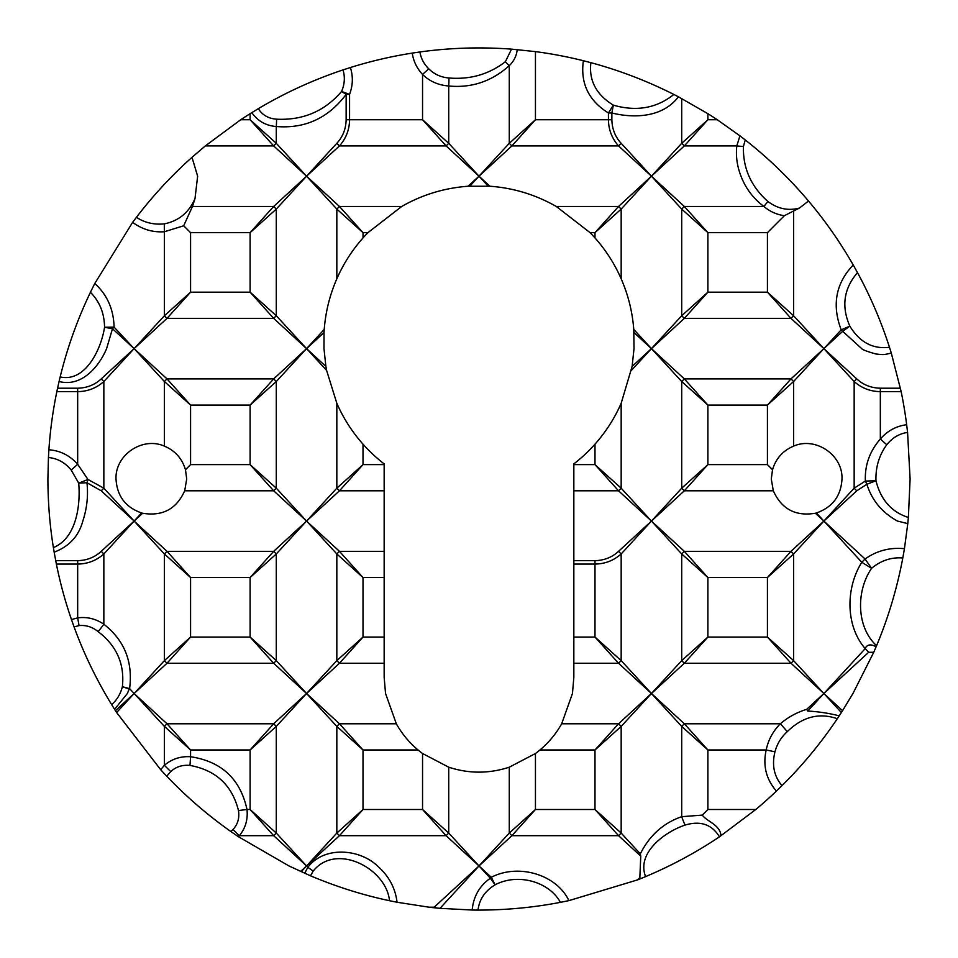 <?xml version="1.0" encoding="UTF-8"?>
<svg xmlns="http://www.w3.org/2000/svg" width="958" height="958" viewBox="0 0 958 958"><rect width="100%" height="100%" fill="white"/><g stroke="black" fill="none" stroke-linecap="round" stroke-linejoin="round"><path stroke-width="1.44" d="M310.464 875.792L313.194 871.073C336.33 842.106 386.481 868.726 389.499 900.712C362.807 895.059 336.462 886.749 310.464 875.792L288.957 865.948L238.326 836.657L230.89 831.544C207.826 815.294 186.451 796.852 166.752 776.231L160.693 769.729L116.625 712.524L134.12 693.508L129.605 688.61L134.12 693.508L115.451 710.692L114.577 709.315L127.366 693.508L129.21 688.994L122.373 686.718L129.605 688.61C133.042 661.822 124.456 640.363 103.847 624.221L103.847 553.964C96.375 560.574 87.645 563.939 77.67 564.07L56.378 564.07L54.151 552.167C69.204 546.479 78.76 536.109 82.819 521.068C86.974 508.423 88.352 495.645 86.95 482.736L101.225 490.795L134.12 521.068L142.622 513.249L141.58 512.973C125.534 507.333 117.02 496.005 116.014 479C115.02 454.942 142.538 436.381 164.393 446.141C175.075 450.631 182.092 458.487 185.469 469.719L186.714 479L184.69 490.795C176.512 509.045 162.489 516.53 142.622 513.249M907.573 432.429L910.1 479L908.376 517.452C891.575 512.087 880.773 499.86 875.983 480.772C875.492 467.276 879.097 455.254 886.785 444.728C892.401 437.71 899.334 433.615 907.573 432.429L906.663 424.717A431.1 431.1 0 0 0 901.155 391.63L880.33 391.63C870.343 391.499 861.613 388.134 854.153 381.524A17.244 1.868 -45 0 1 856.775 378.901L823.88 348.628L842.693 331.312L861.697 348.628C862.344 349.706 867.122 351.502 876.019 354.017C883.42 354.711 882.989 355.071 891.299 353.059L889.479 347.275C872.942 349.359 859.733 342.317 849.842 326.139C841.208 306.44 843.77 288.598 857.494 272.635L853.231 264.995C835.771 283.352 831.76 304.955 841.196 329.815L823.88 348.628L793.607 315.745A17.244 1.868 135 0 1 790.985 318.355L823.88 348.628L854.153 381.524L854.153 488.185L823.88 521.068L856.775 490.795L866.882 484.245C871.84 500.232 882.043 512.518 897.478 521.068L907.789 523.607L908.376 517.452M53.397 547.593C49.816 525.702 47.984 502.842 47.9 479L48.439 457.529C57.42 458.343 65.024 462.534 71.227 470.079L78.712 483.143C80.688 506.075 76.101 538.252 53.397 547.593L54.151 552.167M57.564 388.206L59.073 381.5C82.137 387.499 99.416 365.788 106.601 348.628L112.481 328.726L134.12 348.628L101.225 378.901C94.71 384.9 86.855 388.002 77.67 388.206L57.564 388.206L56.845 391.63A431.1 431.1 0 0 0 48.894 449.769L48.439 457.529M60.162 376.925C67.335 347.67 77.418 319.469 90.423 292.31C99.62 301.519 104.338 313.17 104.554 327.265C101.153 349.371 85.358 382.613 60.162 376.925L59.073 381.5M94.77 283.508L132.623 222.352C142.251 229.417 152.849 232.543 164.393 231.74L164.393 315.745L134.12 348.628L114.098 327.109C113.607 309.254 107.164 294.717 94.77 283.508L90.423 292.31M136.419 217.31C153.172 195.432 171.698 175.446 191.995 157.328L197.635 176.188L195.001 198.617C188.87 212.568 178.667 220.975 164.393 223.849C154.022 224.914 144.694 222.723 136.419 217.31L132.623 222.352M191.995 157.328L205.311 145.915L240.721 119.738A431.1 431.1 0 0 1 250.11 113.691L250.11 119.738L273.665 145.915L306.56 176.188L339.455 145.915L446.105 145.915L479 176.188L511.895 145.915L618.545 145.915L651.44 176.188L684.335 145.915L707.89 119.738L681.713 143.305L651.44 176.188L681.713 209.083L681.713 315.745L651.44 348.628L684.335 318.355L707.89 292.178L707.89 232.65L681.713 209.083A17.244 1.868 135 0 1 684.335 206.461L651.44 176.188L618.545 206.461A17.244 1.868 45 0 1 621.167 209.083L651.44 176.188L621.167 143.305C615.192 136.814 612.09 128.971 611.863 119.738L611.863 112.996C633.825 118.397 662.637 117.738 678.408 96.794L673.869 94.459C656.637 108.218 636.447 111.787 613.324 105.141C596.235 94.614 588.751 80.46 590.894 62.677L583.374 60.725A431.1 431.1 0 0 0 535.45 51.612L511.536 49.133L505.369 61.731C488.975 74.329 470.162 79.753 448.919 77.993C440.943 77.323 434.214 74.245 428.729 68.784C423.867 63.947 420.933 58.342 419.939 51.96L412.251 53.097A431.1 431.1 0 0 0 350.389 67.527L343 69.91C345.155 76.999 344.676 84.172 341.587 91.465C324.63 111.224 302.968 120.468 276.587 119.187C268.468 118.6 262.372 115.092 258.313 108.673L250.11 113.691M258.313 108.673C285.065 92.77 313.29 79.849 343 69.91M419.939 51.96C450.14 47.804 480.676 46.858 511.536 49.133M590.894 62.677C619.239 70.293 646.901 80.879 673.869 94.459M678.408 96.794L707.89 113.691A431.1 431.1 0 0 1 717.279 119.738L707.89 119.738L707.89 113.691M681.713 98.53L681.713 143.305A17.244 1.868 -135 0 0 684.335 145.915L736.798 145.915L739.923 135.832L717.279 119.738M739.923 135.832L745.24 139.928C768.172 157.95 789.26 178.308 808.492 201C825.365 221.011 840.274 242.338 853.231 264.995M857.494 272.635C870.355 296.202 881.013 321.086 889.479 347.275M891.299 353.059L901.155 391.63M324.235 329.42L306.56 348.628L276.287 315.745A17.244 1.868 135 0 1 273.665 318.355L306.56 348.628L324.032 332.546L324.235 329.42C325.576 311.829 329.78 294.956 336.833 278.802C343.395 263.809 352.125 250.194 363.01 237.931A155.196 155.196 0 0 1 367.932 232.65L401.713 206.461C422.167 194.749 444.296 188.007 468.091 186.235L489.909 186.235C513.476 187.936 535.594 194.678 556.287 206.461L590.068 232.65A155.196 155.196 0 0 1 594.99 237.931C605.875 250.194 614.605 263.809 621.167 278.802C628.22 294.956 632.424 311.829 633.765 329.42L634.016 348.628L632.112 366.423L621.167 403.294C614.605 418.287 605.875 431.902 594.99 444.165A155.196 155.196 0 0 1 573.842 463.888L573.842 663.235L618.545 663.235L651.44 693.508L684.335 663.235L790.985 663.235L823.88 693.508L868.678 652.278L873.744 652.278L852.943 693.508L842.549 710.692L823.88 693.508L841.375 712.524L842.549 710.692M324.032 332.546L323.984 348.628L325.888 366.423L306.56 348.628L326.606 370.411L325.888 366.423M816.42 512.973L815.378 513.249C795.559 516.554 781.536 509.069 773.31 490.795L771.286 479L772.531 469.719C775.86 458.535 782.89 450.679 793.607 446.141C815.378 436.405 842.98 454.87 841.986 479C841.016 495.969 832.49 507.297 816.42 512.973L823.88 521.068L790.985 551.341A17.244 1.868 45 0 1 793.607 553.964L823.88 521.068L861.805 562.274C845.794 587.541 845.195 625.406 865.122 648.506C867.182 644.399 870.846 643.836 876.103 646.794L876.57 645.68C856.596 627.454 855.71 591.601 871.576 568.31C880.989 560.514 891.395 557.065 902.807 557.975L904.436 548.671C889.802 547.281 876.69 550.73 865.086 558.993L871.576 568.31L861.805 562.274L865.086 558.993L815.378 513.249M238.326 836.657L239.356 835.675A17.244 1.916 -136.7 0 1 233.022 829.484L230.89 831.544M301.231 871.744L306.56 865.948L276.287 833.065A17.244 1.868 -45 0 1 273.665 835.675L250.11 809.498L246.996 809.498C248.002 819.545 245.464 828.275 239.356 835.675L273.665 835.675L306.56 865.948L339.455 835.675L446.105 835.675L479 865.948L511.895 835.675A17.244 1.868 -135 0 1 509.273 833.065L479 865.948L434.202 907.19L428.992 907.19L397.043 902.244C395.379 888.066 388.852 875.971 377.464 865.948C359.705 849.016 325.552 846.046 308.931 865.948L307.901 867.194L306.56 865.948L300.584 871.445M573.842 663.235L573.842 677.306L572.453 693.508L561.675 723.781C556.047 733.792 548.814 742.522 539.953 749.97A94.842 94.842 0 0 1 535.45 753.515L509.273 767.19L509.273 833.065L535.45 809.498L511.895 835.675L618.545 835.675L640.758 856.129L639.848 877.54L637.477 879.911L568.896 900.628C556.538 874.45 518.386 863.242 491.31 877.277L479 865.948L490.328 878.258C479.515 885.851 473.456 896.449 472.174 910.04L478.03 910.1C479.275 899.406 484.976 890.976 495.118 884.809C517.655 872.858 549.042 881.492 560.394 902.34L568.896 900.628M573.842 490.795L618.545 490.795L594.99 464.618L621.167 488.185A17.244 1.868 135 0 1 618.545 490.795L651.44 521.068L684.335 490.795L773.31 490.795M633.968 332.546L651.44 348.628L681.713 381.524L681.713 488.185L651.44 521.068L618.545 551.341C612.03 557.34 604.175 560.442 594.99 560.646L594.99 564.07L573.842 564.07M384.158 551.341L339.455 551.341L306.56 521.068L339.455 490.795A17.244 1.868 -135 0 1 336.833 488.185L306.56 521.068L276.287 488.185A17.244 1.868 135 0 1 273.665 490.795L306.56 521.068L336.833 553.964L336.833 660.625L306.56 693.508L273.665 723.781A17.244 1.868 45 0 1 276.287 726.404L306.56 693.508L336.833 726.404A17.244 1.868 -45 0 1 339.455 723.781L306.56 693.508L276.287 660.625A17.244 1.868 135 0 1 273.665 663.235L306.56 693.508L339.455 663.235L384.158 663.235L384.158 463.888A155.196 155.196 0 0 1 363.01 444.165C352.125 431.902 343.395 418.287 336.833 403.294L326.606 370.411M384.158 663.235L384.158 677.306L385.547 693.508L396.325 723.781L339.455 723.781L363.01 749.97L418.047 749.97C409.186 742.522 401.953 733.792 396.325 723.781M134.12 693.508L167.015 663.235L190.57 637.058L190.57 577.53L164.393 553.964L164.393 660.625L134.12 693.508L164.393 726.404A17.244 1.868 -45 0 1 167.015 723.781L134.12 693.508M743.432 146.466A17.244 2.599 6.6 0 1 736.798 145.915C735.708 156.202 737.109 166.297 741.013 176.188C745.611 188.319 753.227 198.414 763.885 206.461A17.244 1.617 -52.1 0 1 767.969 201.551C751.012 186.499 742.833 168.129 743.432 146.466L745.24 139.928M101.225 378.901A17.244 1.868 45 0 1 103.847 381.524L134.12 348.628L167.015 318.355L190.57 292.178L190.57 232.65L183.697 225.777L164.393 231.74A17.244 2.611 -92.2 0 1 164.393 223.849M907.789 523.607L904.436 548.671M902.807 557.975C897.023 588.511 888.282 617.742 876.57 645.68M876.103 646.794A431.1 431.1 0 0 1 873.744 652.278M841.375 712.524L839.22 715.818C828.826 713.219 818.336 711.626 807.738 711.052L823.88 693.508L806.696 709.327L807.738 711.052M837.316 718.716C820.898 743.121 802.457 765.442 781.991 785.668C774.04 776.255 771.705 764.975 774.962 751.814C777.07 743.935 781.153 737.229 787.225 731.696C802.505 716.752 819.198 712.429 837.316 718.716L839.22 715.818M719.458 836.813C696.526 852.237 671.917 865.505 645.608 876.606C636.387 853.243 664.145 832.107 685.054 825.089C700.394 820.467 711.854 824.371 719.458 836.813L755.802 809.498A431.1 431.1 0 0 0 776.411 791.08L781.991 785.668M639.848 877.54L640.363 878.761L645.608 876.606M640.363 878.761L637.477 879.911M560.394 902.34C533.618 907.513 506.159 910.088 478.03 910.1M472.174 910.04L439.997 908.328L479 865.948L448.727 833.065L448.727 767.19L422.55 753.515A94.842 94.842 0 0 1 418.047 749.97M428.992 907.19A431.1 431.1 0 0 0 436.836 908.028L439.997 908.328M389.499 900.712L397.043 902.244M115.451 710.692L116.625 712.524M114.577 709.315L111.667 704.633C96.399 679.653 83.861 653.739 74.065 626.891L71.467 619.575A431.1 431.1 0 0 1 56.378 564.07M509.273 767.19C489.047 773.789 468.869 773.789 448.727 767.19M71.467 619.575L77.67 617.862L79.059 625.598C85.969 624.927 92.327 626.927 98.123 631.621C116.696 645.776 124.779 664.145 122.373 686.718C120.54 693.939 116.972 699.915 111.667 704.633M74.065 626.891L79.059 625.598M166.752 776.231L170.775 771.573A17.244 1.88 45.7 0 1 164.393 765.262C171.877 758.964 180.607 756.113 190.57 756.736L190.57 749.97L167.015 723.781L273.665 723.781L250.11 749.97L250.11 809.498L276.287 833.065L276.287 726.404L250.11 749.97L190.57 749.97L164.393 726.404L164.393 765.262L160.693 769.729M170.775 771.573C175.985 766.759 182.379 764.712 189.971 765.43C215.909 770.172 232.087 785.213 238.482 810.54C239.608 818 237.788 824.323 233.022 829.484M422.55 753.515L422.55 809.498L363.01 809.498L339.455 835.675A17.244 1.868 45 0 1 336.833 833.065L363.01 809.498L363.01 749.97L336.833 726.404L336.833 833.065L306.56 865.948L307.793 867.301L304.716 873.301M313.194 871.073L307.793 867.301L313.194 871.073M436.836 908.028L434.202 907.19M539.953 749.97L594.99 749.97L621.167 726.404L651.44 693.508L681.713 726.404L681.713 816.683L702.286 815.102L707.89 809.498L755.802 809.498M702.286 815.102C707.124 821.76 720.236 824.814 720.955 835.735M865.122 648.506L868.678 652.278M886.785 444.728L880.33 439.027C887.455 430.837 896.233 426.071 906.663 424.717M856.775 490.795A17.244 1.868 -135 0 1 854.153 488.185L865.385 481.06C864.667 465.325 869.66 451.314 880.33 439.027L880.33 388.206C871.109 387.99 863.254 384.888 856.775 378.901M793.607 210.988L784.362 215.706L767.43 232.65L767.43 292.178L793.607 315.745L793.607 210.988L799.535 208.018L808.492 201M799.535 208.018C788.398 211.035 777.884 208.88 767.969 201.551M621.167 143.305A17.244 1.868 -45 0 1 618.545 145.915C611.946 138.455 608.569 129.737 608.438 119.738L608.438 112.996L613.324 105.141L611.863 112.996L608.438 112.996C588.595 100.638 580.249 83.214 583.374 60.725M350.389 67.527C353.215 76.436 352.939 85.394 349.562 94.399L349.562 119.738L422.55 119.738L448.727 143.305A17.244 1.868 -45 0 1 446.105 145.915L422.55 119.738L422.55 74.449C429.663 81.358 438.393 85.202 448.727 85.992C471.516 88.184 491.705 81.418 509.273 65.683A17.244 1.82 -136.4 0 1 505.369 61.731M535.45 51.612L535.45 119.738L509.273 143.305L509.273 65.683C513.943 61.156 516.59 55.792 517.2 49.6M428.729 68.784L422.55 74.449C416.874 68.317 413.437 61.204 412.251 53.097M48.894 449.769C60.234 450.631 69.826 455.469 77.67 464.271L71.227 470.079M865.122 648.71L823.88 693.508L793.607 660.625L793.607 553.964L767.43 577.53L790.985 551.341L684.335 551.341L651.44 521.068L621.167 488.185L621.167 403.294M631.394 370.411L651.44 348.628L632.112 366.423M772.531 469.719L767.43 464.618L707.89 464.618L684.335 490.795A17.244 1.868 45 0 1 681.713 488.185L707.89 464.618L707.89 405.09L684.335 378.901L651.44 348.628L633.765 329.42M621.167 278.802L621.167 209.083L594.99 232.65L618.545 206.461L556.287 206.461M489.909 186.235L479 176.188L488.137 186.115M469.863 186.115L479 176.188L468.091 186.235M401.713 206.461L339.455 206.461L306.56 176.188L336.833 209.083A17.244 1.868 -45 0 1 339.455 206.461L363.01 232.65L336.833 209.083L336.833 278.802M190.57 232.65L250.11 232.65L276.287 209.083L306.56 176.188L273.665 206.461L250.11 232.65L250.11 292.178L276.287 315.745L276.287 209.083A17.244 1.868 -135 0 0 273.665 206.461L192.45 206.461L195.001 198.617M185.469 469.719L190.57 464.618L190.57 405.09L250.11 405.09L276.287 381.524L306.56 348.628L273.665 378.901L250.11 405.09L250.11 464.618L276.287 488.185L276.287 381.524A17.244 1.868 -135 0 0 273.665 378.901L167.015 378.901A17.244 1.868 135 0 0 164.393 381.524L164.393 446.141M336.833 403.294L336.833 488.185L363.01 464.618L363.01 444.165M685.054 825.089A17.244 2.467 70.2 0 1 681.713 816.683C663.355 823.03 649.56 835.424 640.315 853.865L621.167 833.065A17.244 1.868 -45 0 1 618.545 835.675L594.99 809.498L594.99 749.97L618.545 723.781L561.675 723.781M787.225 731.696A17.244 1.772 -132.2 0 0 780.351 723.781L684.335 723.781L707.89 749.97L681.713 726.404A17.244 1.868 -45 0 1 684.335 723.781L651.44 693.508L618.545 723.781A17.244 1.868 -135 0 1 621.167 726.404L621.167 833.065L594.99 809.498L535.45 809.498L535.45 753.515M422.55 809.498L448.727 833.065A17.244 1.868 -45 0 1 446.105 835.675L422.55 809.498M190.57 405.09L164.393 381.524L134.12 348.628L167.015 378.901L190.57 405.09M141.58 512.973L134.12 521.068L103.847 488.185A17.244 1.868 135 0 1 101.225 490.795M306.56 521.068L273.665 551.341A17.244 1.868 45 0 1 276.287 553.964L306.56 521.068M101.225 551.341A17.244 1.868 -135 0 1 103.847 553.964L134.12 521.068L164.393 553.964A17.244 1.868 135 0 1 167.015 551.341L190.57 577.53L250.11 577.53L250.11 637.058L190.57 637.058L164.393 660.625A17.244 1.868 45 0 0 167.015 663.235L273.665 663.235L250.11 637.058L276.287 660.625L276.287 553.964L250.11 577.53L273.665 551.341L167.015 551.341L134.12 521.068L101.225 551.341C94.71 557.34 86.855 560.442 77.67 560.646L77.67 617.862C87.058 616.653 95.788 618.772 103.847 624.221A17.244 2.12 -53.6 0 1 98.123 631.621M793.607 446.141L793.607 381.524L823.88 348.628L790.985 378.901A17.244 1.868 45 0 1 793.607 381.524L767.43 405.09L767.43 464.618M78.712 483.143L87.968 479.467L77.67 464.271L77.67 391.63C87.645 391.499 96.375 388.134 103.847 381.524L103.847 488.185L87.968 479.467L86.95 482.736L78.712 483.143M189.971 765.43L190.57 756.736C221.537 761.442 240.338 779.022 246.996 809.498L238.482 810.54M495.118 884.809L490.328 878.258L491.31 877.277L495.118 884.809M640.315 853.865L640.758 856.129M776.411 791.08C766.149 779.273 762.736 765.574 766.196 749.97L774.962 751.814M806.696 709.327C796.828 712.369 788.051 717.183 780.351 723.781C772.998 731.158 768.28 739.887 766.196 749.97L707.89 749.97L707.89 809.498M865.385 481.06L875.983 480.772L866.882 484.245L865.385 481.06M849.842 326.139L842.693 331.312L841.196 329.815L849.842 326.139M784.362 215.706C776.603 214.568 769.777 211.478 763.885 206.461L684.335 206.461L707.89 232.65L767.43 232.65M611.863 119.738L535.45 119.738L511.895 145.915A17.244 1.868 45 0 1 509.273 143.305L479 176.188L448.727 143.305L448.727 85.992A17.244 2.611 -86.4 0 0 448.919 77.993M276.587 119.187A17.244 2.611 94.4 0 1 276.287 126.516C304.967 128.875 328.247 118.169 346.137 94.399L346.137 119.738L349.562 119.738C349.43 129.725 346.066 138.443 339.455 145.915A17.244 1.868 45 0 1 336.833 143.305L306.56 176.188L276.287 143.305A17.244 1.868 135 0 1 273.665 145.915L205.311 145.915M341.587 91.465L349.562 94.399L346.137 94.399L341.587 91.465M240.721 119.738L250.11 119.738L276.287 143.305L276.287 126.516C265.965 125.737 257.81 121.103 251.798 112.625M192.45 206.461L183.697 225.777M104.554 327.265L114.098 327.109L112.481 328.726L104.554 327.265M164.393 315.745A17.244 1.868 45 0 0 167.015 318.355L273.665 318.355L250.11 292.178L190.57 292.178L164.393 315.745M573.842 637.058L594.99 637.058L618.545 663.235A17.244 1.868 -45 0 0 621.167 660.625L651.44 693.508L681.713 660.625A17.244 1.868 45 0 0 684.335 663.235L707.89 637.058L767.43 637.058L793.607 660.625A17.244 1.868 135 0 1 790.985 663.235L767.43 637.058L767.43 577.53L707.89 577.53L681.713 553.964L681.713 660.625L707.89 637.058L707.89 577.53L684.335 551.341A17.244 1.868 135 0 0 681.713 553.964L651.44 521.068L621.167 553.964C613.695 560.574 604.965 563.939 594.99 564.07L594.99 637.058L621.167 660.625L621.167 553.964A17.244 1.868 -135 0 0 618.545 551.341M684.335 378.901A17.244 1.868 135 0 0 681.713 381.524L707.89 405.09L767.43 405.09L790.985 378.901L684.335 378.901M681.713 315.745A17.244 1.868 45 0 0 684.335 318.355L790.985 318.355L767.43 292.178L707.89 292.178L681.713 315.745M384.158 490.795L339.455 490.795L363.01 464.618L384.158 464.618M384.158 577.53L363.01 577.53L339.455 551.341A17.244 1.868 135 0 0 336.833 553.964L363.01 577.53L363.01 637.058L336.833 660.625A17.244 1.868 45 0 0 339.455 663.235L363.01 637.058L384.158 637.058M184.69 490.795L273.665 490.795L250.11 464.618L190.57 464.618M346.137 119.738C345.934 128.935 342.832 136.778 336.833 143.305M128.025 688.61L129.605 688.61M77.67 560.646L55.708 560.646M900.436 388.206L880.33 388.206M56.845 391.63L77.67 391.63L77.67 388.206M594.99 560.646L573.842 560.646M573.842 464.618L594.99 464.618L594.99 444.165M590.068 232.65L594.99 232.65L594.99 237.931M363.01 237.931L363.01 232.65L367.932 232.65"/></g></svg>
